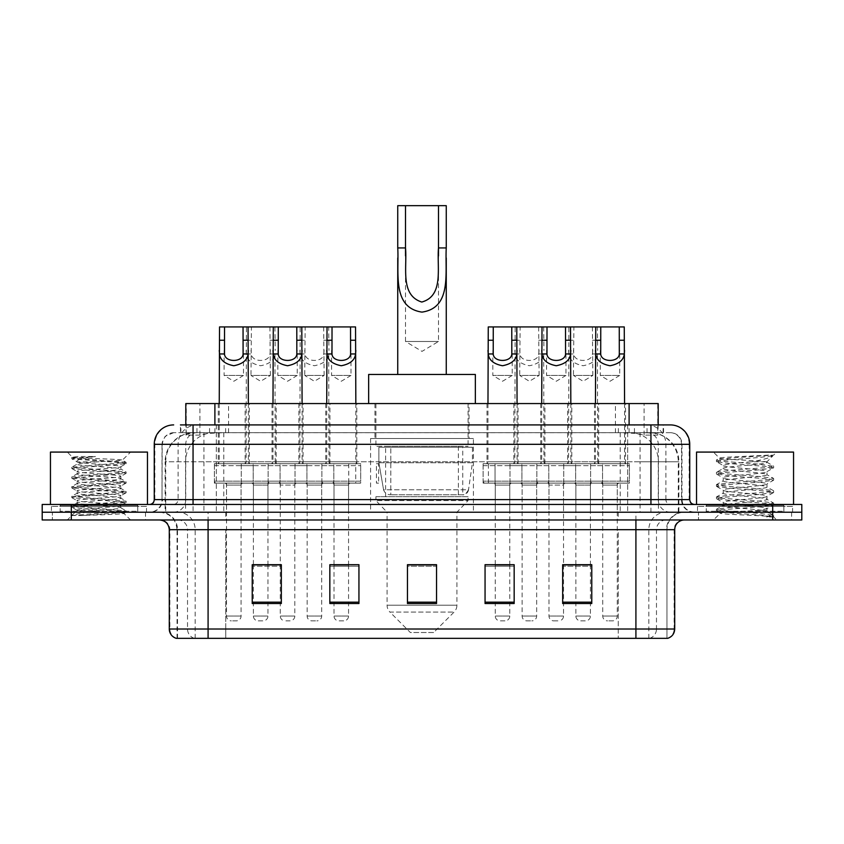 <?xml version="1.0" encoding="UTF-8"?>
<svg xmlns="http://www.w3.org/2000/svg" width="844" height="844" viewBox="0 0 844 844"><rect width="100%" height="100%" fill="white"/><g stroke="black" fill="none" stroke-linecap="round" stroke-linejoin="round"><path stroke-width="0.63" stroke-dasharray="4.22 3.17" d="M473.421 438.49L370.579 438.49L473.421 438.49L473.421 512.224L370.579 512.224L473.421 512.224M370.579 438.49L370.579 512.224M329.941 403.569L298.892 403.569L329.941 403.569L329.941 463.715L298.892 463.715L329.941 463.715M298.892 403.569L298.892 463.715M544.918 403.569L513.869 403.569L544.918 403.569L544.918 463.715L513.869 463.715L544.918 463.715M513.869 403.569L513.869 463.715M598.66 403.569L567.611 403.569L598.66 403.569L598.66 463.715L567.611 463.715L598.66 463.715M567.611 403.569L567.611 463.715M276.188 403.569L245.15 403.569L276.188 403.569L276.188 463.715L245.15 463.715L276.188 463.715M245.15 403.569L245.15 463.715M571.789 403.569L540.74 403.569L571.789 403.569L571.789 463.715L540.74 463.715L571.789 463.715M540.74 403.569L540.74 463.715M625.531 403.569L594.482 403.569L625.531 403.569L625.531 463.715L594.482 463.715L625.531 463.715M594.482 403.569L594.482 463.715M356.812 403.569L325.763 403.569L356.812 403.569L356.812 463.715L325.763 463.715L356.812 463.715M325.763 403.569L325.763 463.715M518.037 403.569L486.999 403.569L518.037 403.569L518.037 463.715L486.999 463.715L518.037 463.715M486.999 403.569L486.999 463.715M303.059 403.569L272.021 403.569L303.059 403.569L303.059 463.715L272.021 463.715L303.059 463.715M272.021 403.569L272.021 463.715M249.318 403.569L218.279 403.569L249.318 403.569L249.318 463.715L218.279 463.715L249.318 463.715M218.279 403.569L218.279 463.715M602.542 463.715L563.729 463.715L602.542 463.715L602.542 483.116L563.729 483.116L602.542 483.116M563.729 463.715L563.729 483.116M548.79 463.715L509.987 463.715L548.79 463.715L548.79 483.116L509.987 483.116L548.79 483.116M509.987 463.715L509.987 483.116M333.813 463.715L295.01 463.715L333.813 463.715L333.813 483.116L295.01 483.116L333.813 483.116M295.01 463.715L295.01 483.116M280.071 463.715L241.268 463.715L280.071 463.715L280.071 483.116L241.268 483.116L280.071 483.116M241.268 463.715L241.268 483.116M306.942 463.715L268.139 463.715L306.942 463.715L306.942 483.116L268.139 483.116L306.942 483.116M268.139 463.715L268.139 483.116M521.919 463.715L483.116 463.715L521.919 463.715L521.919 483.116L483.116 483.116L521.919 483.116M483.116 463.715L483.116 483.116M360.694 463.715L321.88 463.715L360.694 463.715L360.694 483.116L321.88 483.116L360.694 483.116M321.88 463.715L321.88 483.116M629.413 463.715L590.61 463.715L629.413 463.715L629.413 483.116L590.61 483.116L629.413 483.116M590.61 463.715L590.61 483.116M575.671 463.715L536.858 463.715L575.671 463.715L575.671 483.116L536.858 483.116L575.671 483.116M536.858 463.715L536.858 483.116M253.2 463.715L214.397 463.715L253.2 463.715L253.2 483.116L214.397 483.116L253.2 483.116M214.397 463.715L214.397 483.116M321.691 483.116L307.142 483.116L321.691 483.116L321.691 512.224L307.142 512.224L321.691 512.224M307.142 483.116L307.142 512.224M536.668 483.116L522.119 483.116L536.668 483.116L536.668 512.224L522.119 512.224L536.668 512.224M522.119 483.116L522.119 512.224M590.41 483.116L575.861 483.116L590.41 483.116L590.41 512.224L575.861 512.224L590.41 512.224M575.861 483.116L575.861 512.224M267.949 483.116L253.39 483.116L267.949 483.116L267.949 512.224L253.39 512.224L267.949 512.224M253.39 483.116L253.39 512.224M563.539 483.116L548.99 483.116L563.539 483.116L563.539 512.224L548.99 512.224L563.539 512.224M548.99 483.116L548.99 512.224M617.28 483.116L602.732 483.116L617.28 483.116L617.28 512.224L602.732 512.224L617.28 512.224M602.732 483.116L602.732 512.224M348.561 483.116L334.013 483.116L348.561 483.116L348.561 512.224L334.013 512.224L348.561 512.224M334.013 483.116L334.013 512.224M509.797 483.116L495.249 483.116L509.797 483.116L509.797 512.224L495.249 512.224L509.797 512.224M495.249 483.116L495.249 512.224M294.82 483.116L280.271 483.116L294.82 483.116L294.82 512.224L280.271 512.224L294.82 512.224M280.271 483.116L280.271 512.224M241.078 483.116L226.519 483.116L241.078 483.116L241.078 512.224L226.519 512.224L241.078 512.224M226.519 483.116L226.519 512.224M648.994 432.666L639.552 432.666L654.047 433.025C657.698 434.111 658.942 434.808 657.761 435.103L644.077 435.103L636.281 433.426L620.224 432.708L223.776 432.708L207.719 433.426L199.922 435.103L186.239 435.103L185.796 424.912L663.553 424.912L193.054 424.912M658.204 403.569L185.796 403.569M652.391 432.793A29.107 29.107 0 0 1 678.871 461.773L678.871 512.224L165.129 512.224L678.871 512.224M185.796 434.913L191.609 432.793L204.448 432.666L195.006 432.666M191.609 432.793A29.107 29.107 0 0 0 165.129 461.773L165.719 461.773L165.719 512.224M469.053 403.569L374.947 403.569L469.053 403.569L469.053 438.49L374.947 438.49L469.053 438.49M374.947 403.569L374.947 438.49M658.204 424.912L657.761 435.103L657.761 403.569M204.448 432.666L639.552 432.666M378.597 483.116L376.435 483.116L376.435 463.715L378.597 463.715L378.597 483.116L376.435 483.116M378.597 463.715L376.435 463.715M355.725 483.116L348.762 483.116L348.762 463.715L355.725 463.715L355.725 483.116L348.762 483.116M355.725 463.715L348.762 463.715M488.402 483.116L488.402 463.715L495.048 463.715L495.048 483.116L488.402 483.116L495.048 483.116L495.048 463.715L488.402 463.715M180.447 432.666L663.553 432.666L180.447 432.666L180.447 424.912L197.211 424.912A19.401 19.106 -90 0 0 178.105 444.313L178.105 499.606L154.252 499.606M670.347 432.666L173.653 432.666L670.347 432.666A11.637 11.637 0 0 1 681.994 444.313L681.994 499.606L178.105 499.606A4.853 4.779 90 0 1 173.326 504.459L694.601 504.459L173.326 504.459M154.252 444.313L681.994 444.313L162.006 444.313L162.006 499.606A12.607 12.607 0 0 1 149.399 512.224L694.601 512.224L149.399 512.224M783.854 504.459L706.249 504.459L783.854 504.459L783.854 512.224L706.249 512.224L783.854 512.224L783.854 506.4L706.249 506.4L783.854 506.4M706.249 504.459L706.249 506.4M137.751 504.459L60.146 504.459L137.751 504.459L137.751 512.224L60.146 512.224L137.751 512.224L137.751 506.4L60.146 506.4L137.751 506.4M60.146 504.459L60.146 506.4M772.693 519.978L42.2 519.978L42.2 504.459L801.8 504.459L801.8 512.224L772.693 512.224L801.8 512.224L801.8 519.978L772.693 519.978L772.693 512.224L71.307 512.224L772.693 512.224L772.693 504.459M42.2 512.224L71.307 512.224L42.2 512.224M627.683 424.912L627.683 444.313L689.158 444.313A19.401 19.106 90 0 0 670.052 424.912L197.211 424.912M145.516 512.224L145.516 519.978L52.391 519.978L145.516 519.978L52.391 519.978L145.516 519.978L145.516 512.224L52.391 512.224L52.391 519.978L52.391 512.224L145.516 512.224M791.609 512.224L791.609 519.978L698.484 519.978L791.609 519.978L698.484 519.978L791.609 519.978L791.609 512.224L698.484 512.224L698.484 519.978L698.484 512.224L791.609 512.224M146.487 506.4L51.421 506.4L146.487 506.4L146.487 512.224L51.421 512.224L146.487 512.224M51.421 506.4L51.421 512.224M792.579 506.4L697.513 506.4L792.579 506.4L792.579 512.224L697.513 512.224L792.579 512.224M697.513 506.4L697.513 512.224M176.269 638.338L666.95 638.338L666.95 529.684A17.46 17.46 0 0 1 684.421 512.224L159.579 512.224L684.421 512.224M177.05 638.338L177.05 529.684L674.715 529.684M635.912 519.978L159.579 519.978L635.912 519.978M706.249 512.224L783.854 512.224L706.249 512.224M60.146 512.224L137.751 512.224L60.146 512.224M562.663 564.9L591.771 564.9L591.771 603.513L591.771 564.699L591.771 603.513L562.663 603.513L562.663 564.9L562.663 603.513L591.771 603.513L591.771 565.09L591.771 603.513L591.771 566.25L562.663 566.25L562.663 603.513L562.663 564.699L591.771 564.699L562.663 564.699L563.539 564.699L563.539 485.057L548.99 485.057L548.99 616.025A4.853 4.853 0 0 0 553.843 620.878L558.686 620.878L553.843 620.878M514.165 602.162L514.165 564.699L514.165 603.513L485.057 603.513L485.057 564.9L485.057 603.513L514.165 603.513L514.165 565.09L514.165 603.513L514.165 566.25L485.057 566.25L485.057 564.699L485.057 603.513L485.057 564.9L485.057 603.513L485.057 566.25L514.165 566.25L514.165 564.9L514.165 602.162L485.057 602.162L485.057 603.513L514.165 603.513L514.165 564.9L485.057 564.9L485.057 602.162M281.337 564.9L252.229 564.9L252.229 603.513L281.337 603.513L281.337 564.699L281.337 603.513L252.229 603.513L252.229 564.9L252.229 603.513L281.337 603.513L281.337 565.09L281.337 603.513L281.337 566.25L252.229 566.25L252.229 564.699L252.229 603.513L252.229 564.9L252.229 603.513L252.229 566.25L281.337 566.25L281.337 564.699L252.229 564.699L281.337 564.699L280.271 564.699L280.271 485.057L294.82 485.057L294.82 616.025A4.853 4.853 0 0 1 289.967 620.878L285.114 620.878L289.967 620.878M358.943 602.162L358.943 564.699L358.943 603.513L329.835 603.513L329.835 564.9L329.835 603.513L358.943 603.513L358.943 565.09L358.943 603.513L358.943 566.25L329.835 566.25L329.835 564.699L329.835 603.513L329.835 564.9L329.835 603.513L329.835 566.25L358.943 566.25L358.943 564.9L358.943 602.162L329.835 602.162L329.835 603.513L358.943 603.513L358.943 564.9L329.835 564.9L329.835 602.162M436.548 602.162L436.548 564.699L436.548 603.513L407.452 603.513L407.452 564.9L407.452 603.513L436.548 603.513L436.548 565.09L436.548 603.513L436.548 566.25L407.452 566.25L407.452 603.513L407.452 564.699L436.548 564.699L407.452 564.699L436.548 564.699L436.548 602.162L407.452 602.162M666.486 638.338L667.731 638.338M358.943 564.699L329.835 564.699L358.943 564.699M514.165 564.699L485.057 564.699L514.165 564.699M590.41 564.699L575.861 564.699L575.861 485.057L590.41 485.057L590.41 564.699M348.561 564.699L334.013 564.699L334.013 485.057L348.561 485.057L348.561 564.699M267.949 564.699L253.39 564.699L253.39 485.057L267.949 485.057L267.949 564.699M509.797 564.699L495.249 564.699L495.249 485.057L509.797 485.057L509.797 564.699M436.548 566.25L436.548 565.09L436.548 566.25L407.452 566.25L407.452 603.513L436.548 603.513L436.548 566.25M591.771 566.25L591.771 565.09L591.771 566.25L562.663 566.25L562.663 603.513L591.771 603.513L591.771 566.25M436.548 564.9L407.452 564.9M138.722 512.224L59.175 512.224L138.722 512.224A0.971 0.971 0 0 1 137.751 511.253L60.146 511.253L137.751 511.253L137.751 505.429A0.971 0.971 0 0 1 138.722 504.459L59.175 504.459L138.722 504.459M59.175 512.224A0.971 0.971 0 0 0 60.146 511.253L60.146 505.429A0.971 0.971 0 0 0 59.175 504.459M147.457 504.459L50.45 504.459L147.457 504.459M82.279 515.536L126.02 512.234L123.92 513.447L130.588 519.978L67.32 519.978L77.026 510.282C74.979 511.38 124.944 512.392 123.962 513.352C125.65 514.101 98.41 514.861 82.279 515.536L72.046 515.536C76.561 513.933 85.529 512.181 98.948 510.282L77.026 510.282C75.675 508.668 122.222 507.044 120.882 505.429C122.222 503.815 75.675 502.191 77.026 500.576C75.675 498.962 122.222 497.348 120.882 495.734C122.222 494.109 75.675 492.495 77.026 490.881C75.675 489.267 122.222 487.642 120.882 486.028C122.222 484.414 75.675 482.789 77.026 481.175C75.675 479.561 122.222 477.936 120.882 476.322C122.222 474.708 75.675 473.094 77.026 471.479C75.675 469.865 122.222 468.241 120.882 466.626L120.882 469.053C122.222 467.439 75.675 465.814 77.026 464.2C78.323 463.388 85.634 462.586 98.948 461.773L122.422 460.233C124.543 459.147 71.36 458.123 72.405 457.163L67.32 452.078L130.588 452.078L67.32 452.078M72.046 515.536L126.136 510.884L71.772 506.041L126.136 501.188L71.772 496.335L126.136 491.482L71.772 486.629L126.136 481.787L71.772 476.934L85.36 475.32L122.496 472.893L126.02 471.944L71.772 467.228L126.136 462.385L122.38 460.138L130.588 452.078M126.02 512.234L122.496 511.295L85.36 508.869L71.772 507.244L126.136 502.402L71.888 497.686L75.411 496.736L112.547 494.31L126.136 492.696L71.772 487.843L126.136 483L71.772 478.147L126.02 473.431L120.882 476.322L120.882 478.748C122.222 477.134 75.675 475.52 77.026 473.906C75.675 472.292 122.222 470.667 120.882 469.053L126.02 471.944M126.02 473.431L122.496 472.482L85.36 470.066L71.772 468.441L126.02 463.725L120.882 466.626C122.222 465.012 75.675 463.388 77.026 461.773L77.026 464.2L71.888 467.101M126.02 463.725L122.496 462.786L71.888 458.872L77.173 461.942L98.948 461.773M126.02 483.127L120.882 486.028L120.882 488.454C122.222 486.84 75.675 485.216 77.026 483.601C75.675 481.987 122.222 480.363 120.882 478.748L126.02 481.65M71.888 468.578L77.173 471.648L77.026 473.906L71.888 476.797M126.02 492.833L120.882 495.734L120.882 498.15C122.222 496.536 75.675 494.922 77.026 493.307C75.675 491.693 122.222 490.069 120.882 488.454L126.02 491.345M71.888 478.284L77.173 481.344L77.026 483.601L71.888 486.503M126.02 502.528L120.882 505.429L120.882 507.856C122.222 506.242 75.675 504.617 77.026 503.003C75.675 501.389 122.222 499.764 120.882 498.15L126.02 501.051M71.888 487.98L77.173 491.05L77.026 493.307L71.888 496.198M98.948 510.282C112.273 509.47 119.584 508.658 120.882 507.856L126.02 510.757M71.888 497.686L77.173 500.745L77.026 503.003L71.888 505.904M67.32 519.978L130.588 519.978M77.026 510.282L71.888 507.381M77.258 456.52L71.888 457.395L77.258 456.52L95.488 456.52C82.385 458.081 76.224 459.822 77.026 461.773M50.45 452.078L147.457 452.078M126.02 462.248L75.411 458.334L71.888 457.395M71.888 458.872L75.411 457.933L95.488 456.52M405.51 255.848L405.51 341.482L438.49 341.482L405.51 341.482L422 351.389L438.49 341.482L438.49 255.964M397.746 247.936L397.746 257.947M397.746 374.462L446.254 374.462L397.746 374.462M446.254 247.936L446.254 257.958M433.637 632.515L410.363 632.515L389.917 612.069L454.083 612.069L389.917 612.069A9.706 9.706 0 0 1 387.079 605.211L456.921 605.211A9.706 9.706 0 0 1 454.083 612.069L433.637 632.515L410.363 632.515M456.921 512.224L387.079 512.224L387.079 605.211L456.921 605.211L456.921 512.224L468.082 500.576L375.918 500.576L468.082 500.576L468.082 496.694L375.918 496.694L375.918 500.576L387.079 512.224L456.921 512.224M385.624 446.254L458.376 446.254L385.624 446.254L385.624 496.694L458.376 496.694L385.624 496.694M458.376 446.254L458.376 496.694M375.918 403.569L468.082 403.569L375.918 403.569L375.918 446.254L468.082 446.254L375.918 446.254M468.082 403.569L468.082 446.254M475.351 403.569L368.649 403.569L475.351 403.569M368.649 374.462L475.351 374.462M375.918 496.694L468.082 496.694M397.746 205.662L446.254 205.662M462.744 447.225L390.793 447.225L462.744 447.225L462.744 494.763L390.783 494.763L462.744 494.763A5.824 5.824 90 0 0 468.515 489.773L383.566 489.773C384.716 493.107 387.122 494.763 390.783 494.763L390.793 447.225L390.793 494.763C387.132 494.774 384.727 493.118 383.566 489.773L378.882 462.744L378.882 447.225L472.45 447.225L472.45 462.744L378.882 462.744L383.566 489.773L468.515 489.773C466.036 493.972 464.116 495.628 462.755 494.763L390.783 494.763L462.755 494.763M472.45 447.225L378.882 447.225L390.793 447.225L378.882 447.225L378.882 462.744L472.45 462.744L468.515 489.773M784.825 512.224L705.278 512.224L784.825 512.224A0.971 0.971 0 0 1 783.854 511.253L706.249 511.253L783.854 511.253L783.854 505.429A0.971 0.971 0 0 1 784.825 504.459L705.278 504.459L784.825 504.459M705.278 512.224A0.971 0.971 0 0 0 706.249 511.253L706.249 505.429A0.971 0.971 0 0 0 705.278 504.459M793.55 504.459L696.543 504.459L793.55 504.459M759.41 510.282C745.959 511.264 720.048 512.234 720.291 513.11C717.822 514.492 772.714 515.747 773.6 516.95L759.347 514.998L730.746 512.941L716.451 510.894L720.28 509.871L759.347 506.79L773.463 504.944L766.974 508.584L766.974 510.282L759.41 510.282L766.974 508.584C768.325 506.537 721.778 504.469 723.118 502.423C721.778 500.376 768.325 498.308 766.974 496.261C768.325 494.215 721.778 492.147 723.118 490.1C721.778 488.054 768.325 485.996 766.974 483.939C768.325 481.892 721.778 479.835 723.118 477.778C721.778 475.731 768.325 473.674 766.974 471.617L766.974 474.697L773.463 478.348L759.347 476.501L720.28 473.421L716.63 472.186L730.746 470.34L769.812 467.259L773.653 466.236L759.347 464.179L720.28 461.098L716.451 460.075L730.746 458.018L773.653 455.106L776.68 452.078L713.412 452.078L776.68 452.078M773.463 504.944L769.812 503.71L730.746 500.629L716.451 498.572L720.28 497.549L759.347 494.468L773.653 492.411L769.812 491.387L730.746 488.307L716.63 486.46L720.28 485.226L759.347 482.146L773.463 480.299L766.974 483.939L766.974 487.02C768.325 484.973 721.778 482.916 723.118 480.858C721.778 478.812 768.325 476.754 766.974 474.697C768.325 472.651 721.778 470.593 723.118 468.536L716.63 472.186M773.463 480.299L769.812 479.065L730.746 475.984L716.451 473.927L720.28 472.904L759.347 469.823L773.463 467.977L766.974 471.617C768.325 469.57 721.778 467.513 723.118 465.466L723.118 468.536C721.778 466.489 768.325 464.432 766.974 462.385L765.888 461.773C759.916 460.486 718.814 459.347 719.594 458.25L713.412 452.078M773.463 467.977L769.812 466.743L730.746 463.662L716.63 461.816L723.118 465.466C725.534 464.253 734.997 463.029 751.519 461.773L766.974 461.773L766.974 462.385L765.888 461.773L766.974 461.773L772.83 455.918C770.393 457.691 763.292 459.642 751.519 461.773M773.463 492.622L766.974 496.261L766.974 499.342C768.325 497.295 721.778 495.228 723.118 493.181C721.778 491.134 768.325 489.077 766.974 487.02L773.463 490.659L759.347 488.824L720.28 485.743L716.451 484.709L730.746 482.662L769.812 479.582L773.463 478.348M716.63 474.138L723.361 478.063L723.118 480.858L716.63 484.509M773.6 516.95L766.468 516.95C770.044 515.821 771.31 514.682 770.245 513.553L761.858 510.282C750.211 508.742 721.979 507.075 723.118 505.503C721.778 503.457 768.325 501.389 766.974 499.342L773.463 502.982L759.347 501.136L720.28 498.055L716.451 497.032L730.746 494.974L769.812 491.894L773.463 490.659M716.63 486.46L723.361 490.375L723.118 493.181L716.63 496.821M761.858 510.282L766.974 510.282L769.454 512.973L773.463 515.304L759.347 513.458L720.28 510.377L716.63 509.143L730.746 507.297L769.812 504.216L773.463 502.982M716.63 498.783L723.361 502.697L723.118 505.503L716.63 509.143M766.468 516.95L773.653 515.515L773.653 516.95L776.68 519.978L713.412 519.978L776.68 519.978M716.63 511.105L720.354 513.268L713.412 519.978M768.557 455.106C754.705 456.087 717.263 457.142 719.594 458.25L716.63 459.864M696.543 452.078L793.55 452.078M716.63 461.816L720.28 460.581L759.347 457.501L773.463 455.654M224.093 350.46L224.093 375.432L243.494 375.432L233.799 381.266L224.093 375.432L243.494 375.432L243.494 350.46M243.009 483.116L224.578 483.116L243.009 483.116A1.941 1.941 0 0 0 241.078 485.057L241.078 616.025A4.853 4.853 0 0 1 236.225 620.878L231.372 620.878L236.225 620.878M224.578 483.116A1.941 1.941 0 0 1 226.519 485.057L226.519 616.025A4.853 4.853 0 0 0 231.372 620.878M251.259 483.116L216.338 483.116L251.259 483.116A1.941 1.941 0 0 0 253.2 481.175L214.397 481.175L253.2 481.175L253.2 465.656A1.941 1.941 0 0 0 251.259 463.715L216.338 463.715L251.259 463.715M216.338 483.116A1.941 1.941 0 0 1 214.397 481.175L214.397 465.656A1.941 1.941 0 0 1 216.338 463.715M248.347 403.569L248.347 461.773A1.941 1.941 0 0 0 250.288 463.715L217.309 463.715L250.288 463.715M219.25 403.569L219.25 461.773A1.941 1.941 0 0 1 217.309 463.715M246.121 350.46L246.385 353.952C247.092 360.124 251.85 364.049 260.669 365.737C269.489 364.049 274.258 360.124 274.954 353.952L275.218 461.773L246.121 461.773L246.416 326.934L248.052 326.934L219.535 326.934M277.845 350.46L277.845 375.432L297.246 375.432L287.54 381.266L277.845 375.432L297.246 375.432L297.246 350.46M296.761 483.116A1.941 1.941 0 0 0 294.82 485.057L280.271 485.057A1.941 1.941 0 0 0 278.33 483.116L296.761 483.116L278.33 483.116M305 483.116L270.08 483.116L305 483.116A1.941 1.941 0 0 0 306.942 481.175L268.139 481.175L306.942 481.175L306.942 465.656A1.941 1.941 0 0 0 305 463.715L270.08 463.715L305 463.715M270.08 483.116A1.941 1.941 0 0 1 268.139 481.175L268.139 465.656A1.941 1.941 0 0 1 270.08 463.715M302.089 403.569L302.089 461.773A1.941 1.941 0 0 0 304.03 463.715L271.051 463.715L304.03 463.715M272.992 403.569L272.992 461.773A1.941 1.941 0 0 1 271.051 463.715M299.863 350.46L300.126 353.952C300.833 360.124 305.591 364.049 314.411 365.737C323.231 364.049 327.999 360.124 328.696 353.952L328.97 461.773L299.863 461.773L300.158 326.934L301.804 326.934L273.287 326.934L274.922 326.934L275.218 350.46M280.271 564.9L280.271 616.025A4.853 4.853 0 0 0 285.114 620.878M331.587 350.46L331.587 375.432L350.988 375.432L341.282 381.266L331.587 375.432L350.988 375.432L350.988 350.46M350.503 483.116A1.941 1.941 0 0 0 348.561 485.057L334.013 485.057A1.941 1.941 0 0 0 332.072 483.116L350.503 483.116L332.072 483.116M358.753 483.116L323.822 483.116L358.753 483.116A1.941 1.941 0 0 0 360.694 481.175L321.88 481.175L360.694 481.175L360.694 465.656A1.941 1.941 0 0 0 358.753 463.715L323.822 463.715L358.753 463.715M323.822 483.116A1.941 1.941 0 0 1 321.88 481.175L321.88 465.656A1.941 1.941 0 0 1 323.822 463.715M355.841 403.569L355.841 461.773A1.941 1.941 0 0 0 357.782 463.715L324.792 463.715L357.782 463.715M326.733 403.569L326.733 461.773A1.941 1.941 0 0 1 324.792 463.715M355.546 326.934L327.029 326.934L328.675 326.934L328.97 350.46M348.561 564.9L348.561 616.025A4.853 4.853 0 0 1 343.708 620.878L338.866 620.878L343.708 620.878M334.013 564.9L334.013 616.025A4.853 4.853 0 0 0 338.866 620.878M492.822 350.46L492.822 375.432L512.224 375.432L502.518 381.266L492.822 375.432L512.224 375.432L512.224 350.46M511.738 483.116A1.941 1.941 0 0 0 509.797 485.057L495.249 485.057A1.941 1.941 0 0 0 493.307 483.116L511.738 483.116L493.307 483.116M519.978 483.116L485.057 483.116L519.978 483.116A1.941 1.941 0 0 0 521.919 481.175L483.116 481.175L521.919 481.175L521.919 465.656A1.941 1.941 0 0 0 519.978 463.715L485.057 463.715L519.978 463.715M485.057 483.116A1.941 1.941 0 0 1 483.116 481.175L483.116 465.656A1.941 1.941 0 0 1 485.057 463.715M517.066 403.569L517.066 461.773A1.941 1.941 0 0 0 519.007 463.715L486.028 463.715L519.007 463.715M487.969 403.569L487.969 461.773A1.941 1.941 0 0 1 486.028 463.715M514.84 350.46L515.104 353.952C515.811 360.124 520.569 364.049 529.388 365.737C538.208 364.049 542.977 360.124 543.673 353.952L543.947 461.773L514.84 461.773L515.135 326.934L516.781 326.934L488.265 326.934M509.797 564.9L509.797 616.025A4.853 4.853 0 0 1 504.944 620.878L500.091 620.878L504.944 620.878M495.249 564.9L495.249 616.025A4.853 4.853 0 0 0 500.091 620.878M546.564 350.46L546.564 375.432L565.965 375.432L556.259 381.266L546.564 375.432L565.965 375.432L565.965 350.46M565.48 483.116A1.941 1.941 0 0 0 563.539 485.057L548.99 485.057A1.941 1.941 0 0 0 547.049 483.116L565.48 483.116L547.049 483.116M573.73 483.116L538.799 483.116L573.73 483.116A1.941 1.941 0 0 0 575.671 481.175L536.858 481.175L575.671 481.175L575.671 465.656A1.941 1.941 0 0 0 573.73 463.715L538.799 463.715L573.73 463.715M538.799 483.116A1.941 1.941 0 0 1 536.858 481.175L536.858 465.656A1.941 1.941 0 0 1 538.799 463.715M570.818 403.569L570.818 461.773A1.941 1.941 0 0 0 572.759 463.715L539.77 463.715L572.759 463.715M541.711 403.569L541.711 461.773A1.941 1.941 0 0 1 539.77 463.715M568.582 350.46L568.856 353.952C569.552 360.124 574.31 364.049 583.141 365.737C591.961 364.049 596.719 360.124 597.425 353.952L597.689 461.773L568.582 461.773L568.877 326.934L570.523 326.934L542.006 326.934L543.652 326.934L543.947 350.46M563.539 564.9L563.539 616.025A4.853 4.853 0 0 1 558.686 620.878M600.306 350.46L600.306 375.432L619.707 375.432L610.012 381.266L600.306 375.432L619.707 375.432L619.707 350.46M619.222 483.116L600.791 483.116L619.222 483.116A1.941 1.941 0 0 0 617.28 485.057L617.28 616.025A4.853 4.853 0 0 1 612.438 620.878L607.585 620.878L612.438 620.878M600.791 483.116A1.941 1.941 0 0 1 602.732 485.057L602.732 616.025A4.853 4.853 0 0 0 607.585 620.878M627.472 483.116L592.551 483.116L627.472 483.116A1.941 1.941 0 0 0 629.413 481.175L590.61 481.175L629.413 481.175L629.413 465.656A1.941 1.941 0 0 0 627.472 463.715L592.551 463.715L627.472 463.715M592.551 483.116A1.941 1.941 0 0 1 590.61 481.175L590.61 465.656A1.941 1.941 0 0 1 592.551 463.715M624.56 403.569L624.56 461.773A1.941 1.941 0 0 0 626.501 463.715L593.511 463.715L626.501 463.715M595.453 403.569L595.453 461.773A1.941 1.941 0 0 1 593.511 463.715M624.265 326.934L595.748 326.934L597.394 326.934L597.689 350.46M269.922 326.934L270.375 375.432L250.974 375.432L260.669 381.266L270.375 375.432L250.974 375.432L251.417 326.934L274.922 326.934M270.375 350.46L269.964 353.952C269.626 362.572 251.712 362.572 251.375 353.952L250.974 350.46M251.449 483.116A1.941 1.941 0 0 1 253.39 485.057L267.949 485.057A1.941 1.941 0 0 1 269.89 483.116L251.449 483.116L269.89 483.116M243.209 483.116L278.13 483.116L243.209 483.116A1.941 1.941 0 0 1 241.268 481.175L280.071 481.175L241.268 481.175L241.268 465.656A1.941 1.941 0 0 1 243.209 463.715L278.13 463.715L243.209 463.715M278.13 483.116A1.941 1.941 0 0 0 280.071 481.175L280.071 465.656A1.941 1.941 0 0 0 278.13 463.715M277.159 463.715A1.941 1.941 0 0 1 275.218 461.773L246.121 461.773A1.941 1.941 0 0 1 244.18 463.715L277.159 463.715L244.18 463.715M253.39 564.9L253.39 616.025A4.853 4.853 0 0 0 258.243 620.878L263.096 620.878L258.243 620.878M267.949 564.9L267.949 616.025A4.853 4.853 0 0 1 263.096 620.878M246.416 326.934L251.417 326.934M323.663 326.934L324.117 375.432L304.716 375.432L314.411 381.266L324.117 375.432L304.716 375.432L305.159 326.934L328.675 326.934M324.117 350.46L323.706 353.952C323.368 362.572 305.454 362.572 305.117 353.952L304.716 350.46M305.201 483.116L323.632 483.116L305.201 483.116A1.941 1.941 0 0 1 307.142 485.057L307.142 616.025A4.853 4.853 0 0 0 311.985 620.878L316.838 620.878L311.985 620.878M323.632 483.116A1.941 1.941 0 0 0 321.691 485.057L321.691 616.025A4.853 4.853 0 0 1 316.838 620.878M296.951 483.116L331.871 483.116L296.951 483.116A1.941 1.941 0 0 1 295.01 481.175L333.813 481.175L295.01 481.175L295.01 465.656A1.941 1.941 0 0 1 296.951 463.715L331.871 463.715L296.951 463.715M331.871 483.116A1.941 1.941 0 0 0 333.813 481.175L333.813 465.656A1.941 1.941 0 0 0 331.871 463.715M330.911 463.715A1.941 1.941 0 0 1 328.97 461.773L299.863 461.773A1.941 1.941 0 0 1 297.921 463.715L330.911 463.715L297.921 463.715M300.158 326.934L305.159 326.934M538.641 326.934L539.094 375.432L519.693 375.432L529.388 381.266L539.094 375.432L519.693 375.432L520.136 326.934L543.652 326.934M539.094 350.46L538.683 353.952C538.345 362.572 520.432 362.572 520.094 353.952L519.693 350.46M520.178 483.116L538.609 483.116L520.178 483.116A1.941 1.941 0 0 1 522.119 485.057L522.119 616.025A4.853 4.853 0 0 0 526.962 620.878L531.815 620.878L526.962 620.878M538.609 483.116A1.941 1.941 0 0 0 536.668 485.057L536.668 616.025A4.853 4.853 0 0 1 531.815 620.878M511.928 483.116L546.849 483.116L511.928 483.116A1.941 1.941 0 0 1 509.987 481.175L548.79 481.175L509.987 481.175L509.987 465.656A1.941 1.941 0 0 1 511.928 463.715L546.849 463.715L511.928 463.715M546.849 483.116A1.941 1.941 0 0 0 548.79 481.175L548.79 465.656A1.941 1.941 0 0 0 546.849 463.715M545.889 463.715A1.941 1.941 0 0 1 543.947 461.773L514.84 461.773A1.941 1.941 0 0 1 512.899 463.715L545.889 463.715L512.899 463.715M515.135 326.934L520.136 326.934M592.393 326.934L592.836 375.432L573.435 375.432L583.141 381.266L592.836 375.432L573.435 375.432L573.878 326.934L597.394 326.934M592.836 350.46L592.435 353.952C592.098 362.572 574.173 362.572 573.836 353.952L573.435 350.46M573.92 483.116A1.941 1.941 0 0 1 575.861 485.057L590.41 485.057A1.941 1.941 0 0 1 592.351 483.116L573.92 483.116L592.351 483.116M565.67 483.116L600.601 483.116L565.67 483.116A1.941 1.941 0 0 1 563.729 481.175L602.542 481.175L563.729 481.175L563.729 465.656A1.941 1.941 0 0 1 565.67 463.715L600.601 463.715L565.67 463.715M600.601 483.116A1.941 1.941 0 0 0 602.542 481.175L602.542 465.656A1.941 1.941 0 0 0 600.601 463.715M599.63 463.715A1.941 1.941 0 0 1 597.689 461.773L568.582 461.773A1.941 1.941 0 0 1 566.64 463.715L599.63 463.715L566.64 463.715M575.861 564.9L575.861 616.025A4.853 4.853 0 0 0 580.714 620.878L585.557 620.878L580.714 620.878M590.41 564.9L590.41 616.025A4.853 4.853 0 0 1 585.557 620.878M568.877 326.934L573.878 326.934M186.239 435.103L186.239 403.569M189.953 433.025A29.107 28.664 -90 0 0 165.719 461.773L678.871 461.773L640.058 461.773L640.058 512.224M678.281 512.224L678.281 461.773A29.107 28.664 90 0 0 654.047 433.025M203.942 432.666L203.942 461.773L165.129 461.773L165.129 512.224M620.224 432.708L620.224 512.224M636.281 433.426A29.107 28.664 90 0 1 658.436 461.773L658.436 512.224M223.776 432.708L223.776 512.224M207.719 433.426A29.107 28.664 -90 0 0 185.564 461.773L185.564 512.224M640.058 432.666L640.058 461.773L203.942 461.773L203.942 512.224M214.893 432.74L214.893 424.912M199.922 435.103L199.922 403.569M228.576 432.74L228.576 403.569M615.424 432.74L615.424 403.569M644.077 435.103L644.077 403.569M629.107 432.74L629.107 424.912M209.555 432.666L209.555 424.912M173.653 432.666L165.224 436.274L162.196 442.224L162.006 499.606L650.946 499.606L650.946 432.666M216.317 424.912L216.317 499.606L162.481 499.606A12.607 12.417 90 0 1 150.063 512.224M650.946 512.224L650.946 499.606L681.994 499.606C682.743 507.265 686.942 511.475 694.601 512.224M689.748 499.606L689.158 499.606L689.158 444.313L689.748 444.313M71.307 504.459L71.307 519.978M173.948 424.912A19.401 19.106 -90 0 0 154.842 444.313L154.842 499.606A4.853 4.779 90 0 1 150.063 504.459M646.789 424.912A19.401 19.106 90 0 1 665.895 444.313L665.895 499.606L627.683 499.606L627.683 504.459M693.937 504.459A4.853 4.779 -90 0 1 689.158 499.606L665.895 499.606A4.853 4.779 -90 0 0 670.674 504.459M173.948 432.666A11.637 11.468 -90 0 0 162.481 444.313L627.683 444.313L627.683 499.606L216.317 499.606L216.317 504.459M216.317 432.666L216.317 512.224M197.211 432.666A11.637 11.468 -90 0 0 185.743 444.313L185.743 499.606A12.607 12.417 90 0 1 173.326 512.224M193.054 432.666L193.054 512.224M670.052 432.666A11.637 11.468 90 0 1 681.519 444.313L681.519 499.606A12.607 12.417 -90 0 0 693.937 512.224M646.789 432.666A11.637 11.468 90 0 1 658.257 444.313L658.257 499.606A12.607 12.417 -90 0 0 670.674 512.224M627.683 432.666L627.683 512.224M180.89 432.666L180.89 424.912M196.968 432.666L196.968 424.912M225.633 432.666L225.633 424.912M618.367 432.666L618.367 424.912M647.031 432.666L647.031 424.912M663.11 432.666L663.11 424.912M634.445 432.666L634.445 424.912M649.595 638.338A9.706 9.558 90 0 0 656.474 629.023L225.738 629.023L225.738 529.684L618.262 529.684L618.262 638.338L618.262 529.684L666.486 529.684A17.46 17.197 -90 0 1 683.682 512.224M208.088 638.338L208.088 529.684L177.05 529.684C176.016 519.081 170.193 513.257 159.579 512.224M194.405 638.338A9.706 9.558 -90 0 1 187.526 629.023L187.526 529.684L225.738 529.684L225.738 638.338L225.738 629.023L169.285 629.023M169.285 529.684L187.526 529.684A9.706 9.558 90 0 0 177.978 519.978M176.755 638.338A9.706 9.558 -90 0 1 169.876 629.023L169.876 529.684A9.706 9.558 90 0 0 160.318 519.978M667.245 638.338A9.706 9.558 90 0 0 674.124 629.023L656.474 629.023L656.474 529.684A9.706 9.558 -90 0 1 666.021 519.978M674.715 629.023L674.124 629.023L674.124 529.684A9.706 9.558 -90 0 1 683.682 519.978M225.738 512.224L225.738 519.978M618.262 512.224L618.262 519.978M648.825 638.338L648.825 529.684A17.46 17.197 -90 0 1 666.021 512.224M666.95 638.338L666.95 529.684L208.088 529.684L208.088 512.224M635.912 638.338L635.912 512.224M177.514 638.338L177.514 529.684A17.46 17.197 90 0 0 160.318 512.224M195.175 638.338L195.175 529.684A17.46 17.197 90 0 0 177.978 512.224M281.337 602.162L252.229 602.162M591.771 602.162L562.663 602.162M137.751 505.429L60.146 505.429L137.751 505.429M783.854 505.429L706.249 505.429L783.854 505.429M241.078 485.057L226.519 485.057L241.078 485.057M214.397 465.656L253.2 465.656L214.397 465.656M219.25 461.773L248.347 461.773L219.25 461.773M241.078 616.025L226.519 616.025L241.078 616.025M268.139 465.656L306.942 465.656L268.139 465.656M272.992 461.773L302.089 461.773L272.992 461.773M294.82 616.025L280.271 616.025L294.82 616.025M321.88 465.656L360.694 465.656L321.88 465.656M326.733 461.773L355.841 461.773L326.733 461.773M348.561 616.025L334.013 616.025L348.561 616.025M483.116 465.656L521.919 465.656L483.116 465.656M487.969 461.773L517.066 461.773L487.969 461.773M509.797 616.025L495.249 616.025L509.797 616.025M536.858 465.656L575.671 465.656L536.858 465.656M541.711 461.773L570.818 461.773L541.711 461.773M563.539 616.025L548.99 616.025L563.539 616.025M617.28 485.057L602.732 485.057L617.28 485.057M590.61 465.656L629.413 465.656L590.61 465.656M595.453 461.773L624.56 461.773L595.453 461.773M617.28 616.025L602.732 616.025L617.28 616.025M280.071 465.656L241.268 465.656L280.071 465.656M253.39 616.025L267.949 616.025L253.39 616.025M246.385 353.952L251.375 353.952M269.964 353.952L274.954 353.952M269.922 340.237L274.922 340.237M246.416 340.237L251.417 340.237M307.142 485.057L321.691 485.057L307.142 485.057M333.813 465.656L295.01 465.656L333.813 465.656M307.142 616.025L321.691 616.025L307.142 616.025M300.126 353.952L305.117 353.952M323.706 353.952L328.696 353.952M323.663 340.237L328.675 340.237M300.158 340.237L305.159 340.237M522.119 485.057L536.668 485.057L522.119 485.057M548.79 465.656L509.987 465.656L548.79 465.656M522.119 616.025L536.668 616.025L522.119 616.025M515.104 353.952L520.094 353.952M538.683 353.952L543.673 353.952M538.641 340.237L543.652 340.237M515.135 340.237L520.136 340.237M602.542 465.656L563.729 465.656L602.542 465.656M575.861 616.025L590.41 616.025L575.861 616.025M568.856 353.952L573.836 353.952M592.435 353.952L597.425 353.952M592.393 340.237L597.394 340.237M568.877 340.237L573.878 340.237M348.751 463.715L348.751 483.116M663.553 432.666L663.553 424.912M126.136 510.884L126.136 512.097M71.772 506.041L71.772 507.244M126.136 501.188L126.136 502.402M71.772 496.335L71.772 497.549M126.136 491.482L126.136 492.696M71.772 486.629L71.772 487.843M126.136 481.787L126.136 483M71.772 476.934L71.772 478.147M126.136 472.081L126.136 473.294M71.772 467.228L71.772 468.441M126.136 462.385L126.136 463.599M71.772 457.532L71.772 458.746M716.451 509.354L716.451 510.894M773.653 503.193L773.653 504.733M716.451 497.032L716.451 498.572M773.653 490.87L773.653 492.411M716.451 484.709L716.451 486.249M773.653 478.548L773.653 480.088M716.451 472.387L716.451 473.927M773.653 466.236L773.653 467.776M716.451 460.075L716.451 461.615M766.732 462.101L773.463 466.025"/><path stroke-width="1.27" d="M180.447 424.912L193.054 424.912L180.447 424.912L185.796 424.912L185.796 403.569L658.204 403.569L658.204 424.912M173.653 424.912A19.401 19.401 0 0 0 154.252 444.313L154.252 499.606A4.853 4.853 0 0 1 149.399 504.459M670.347 424.912A19.401 19.401 0 0 1 689.748 444.313L193.054 444.313L193.054 424.912L670.052 424.912M689.748 444.313L689.748 499.606C690.044 502.56 691.658 504.174 694.601 504.459M71.307 504.459L42.2 504.459L42.2 512.224L71.307 512.224L42.2 512.224L42.2 519.978L71.307 519.978L71.307 512.224L772.693 512.224L71.307 512.224L71.307 504.459L772.693 504.459L772.693 512.224L801.8 512.224L772.693 512.224L772.693 519.978L71.307 519.978M772.693 519.978L801.8 519.978L801.8 504.459L772.693 504.459M674.715 629.023C674.451 633.675 672.119 636.777 667.731 638.338L635.912 638.338L635.912 629.023L674.715 629.023L674.715 529.684A9.706 9.706 0 0 1 684.421 519.978M635.912 638.338L176.269 638.338A9.706 9.706 0 0 1 169.285 629.023L169.285 529.684C168.705 523.786 165.477 520.558 159.579 519.978M591.771 603.513L591.771 564.699L562.663 564.699L562.663 603.513L591.771 603.513M514.165 603.513L514.165 564.699L485.057 564.699L485.057 603.513L514.165 603.513M281.337 603.513L281.337 564.699L252.229 564.699L252.229 603.513L281.337 603.513M358.943 603.513L358.943 564.699L329.835 564.699L329.835 603.513L358.943 603.513M436.548 603.513L436.548 564.699L407.452 564.699L407.452 603.513L436.548 603.513M562.663 564.9L590.41 564.9M575.861 564.9L563.539 564.9M334.013 564.9L348.561 564.9M280.271 564.9L267.949 564.9M253.39 564.9L281.337 564.9M495.249 564.9L509.797 564.9M436.548 564.9L407.452 564.9M147.457 504.459L147.457 452.078L50.45 452.078L50.45 504.459M405.51 205.662L446.254 205.662L446.254 247.936C444.883 272.538 452.173 307.838 421.958 312.111C391.753 307.649 399.17 272.517 397.746 247.936L397.746 205.662L405.51 205.662L405.51 255.848M397.746 247.936L405.51 247.936C407.283 267.189 399.813 295.147 421.789 302.046C444.176 295.854 436.749 267.358 438.49 247.936L438.49 205.662M446.254 247.936L438.49 247.936L438.49 255.964M397.746 257.947L397.746 374.462M446.254 257.958L446.254 374.462M475.351 403.569L475.351 374.462L368.649 374.462L368.649 403.569M793.55 504.459L793.55 452.078L696.543 452.078L696.543 504.459M224.546 326.934L224.504 353.952C224.842 362.572 242.755 362.572 243.093 353.952L243.051 326.934L219.535 326.934L219.25 403.569M243.051 326.934L248.052 326.934L248.347 403.569M248.347 350.46L248.083 353.952C247.376 360.124 242.618 364.049 233.799 365.737C224.979 364.049 220.21 360.124 219.514 353.952L219.25 350.46M278.288 326.934L278.246 353.952C278.583 362.572 296.497 362.572 296.835 353.952L296.793 326.934L273.287 326.934L272.992 403.569M296.793 326.934L301.804 326.934L302.089 403.569M302.089 350.46L301.825 353.952C301.129 360.124 296.36 364.049 287.54 365.737C278.72 364.049 273.962 360.124 273.256 353.952L272.992 350.46M332.03 326.934L331.987 353.952C332.325 362.572 350.249 362.572 350.587 353.952L350.545 326.934L327.029 326.934L326.733 403.569M350.545 326.934L355.546 326.934L355.841 403.569M355.841 350.46L355.567 353.952C354.87 360.124 350.112 364.049 341.282 365.737C332.462 364.049 327.704 360.124 326.997 353.952L326.733 350.46M493.265 326.934L493.223 353.952C493.561 362.572 511.475 362.572 511.812 353.952L511.77 326.934L488.265 326.934L487.969 403.569M511.77 326.934L516.781 326.934L517.066 403.569M517.066 350.46L516.802 353.952C516.106 360.124 511.337 364.049 502.518 365.737C493.698 364.049 488.94 360.124 488.233 353.952L487.969 350.46M547.007 326.934L546.965 353.952C547.302 362.572 565.227 362.572 565.564 353.952L565.522 326.934L542.006 326.934L541.711 403.569M565.522 326.934L570.523 326.934L570.818 403.569M570.818 350.46L570.544 353.952C569.848 360.124 565.09 364.049 556.259 365.737C547.439 364.049 542.681 360.124 541.975 353.952L541.711 350.46M600.759 326.934L600.717 353.952C601.055 362.572 618.969 362.572 619.306 353.952L619.264 326.934L595.748 326.934L595.453 403.569M619.264 326.934L624.265 326.934L624.56 403.569M624.56 350.46L624.296 353.952C623.589 360.124 618.831 364.049 610.012 365.737C601.192 364.049 596.423 360.124 595.727 353.952L595.453 350.46M248.052 326.934L273.287 326.934M301.804 326.934L327.029 326.934M516.781 326.934L542.006 326.934M570.523 326.934L595.748 326.934M214.893 424.912L214.893 403.569M629.107 424.912L629.107 403.569M193.054 504.459L193.054 444.313L154.252 444.313M154.252 499.606L689.748 499.606M650.946 424.912L650.946 504.459M635.912 519.978L635.912 529.684L169.285 529.684M674.715 529.684L635.912 529.684L635.912 629.023L208.088 629.023L208.088 638.338M169.285 629.023L208.088 629.023L208.088 519.978M436.548 602.162L407.452 602.162M358.943 602.162L329.835 602.162M281.337 602.162L252.229 602.162M514.165 602.162L485.057 602.162M591.771 602.162L562.663 602.162M248.083 353.952L243.093 353.952M224.504 353.952L219.514 353.952M224.546 340.237L219.535 340.237M248.052 340.237L243.051 340.237M301.825 353.952L296.835 353.952M278.246 353.952L273.256 353.952M278.288 340.237L273.287 340.237M301.804 340.237L296.793 340.237M355.567 353.952L350.587 353.952M331.987 353.952L326.997 353.952M332.03 340.237L327.029 340.237M355.546 340.237L350.545 340.237M516.802 353.952L511.812 353.952M493.223 353.952L488.233 353.952M493.265 340.237L488.265 340.237M516.781 340.237L511.77 340.237M570.544 353.952L565.564 353.952M546.965 353.952L541.975 353.952M547.007 340.237L542.006 340.237M570.523 340.237L565.522 340.237M624.296 353.952L619.306 353.952M600.717 353.952L595.727 353.952M600.759 340.237L595.748 340.237M624.265 340.237L619.264 340.237"/></g></svg>
